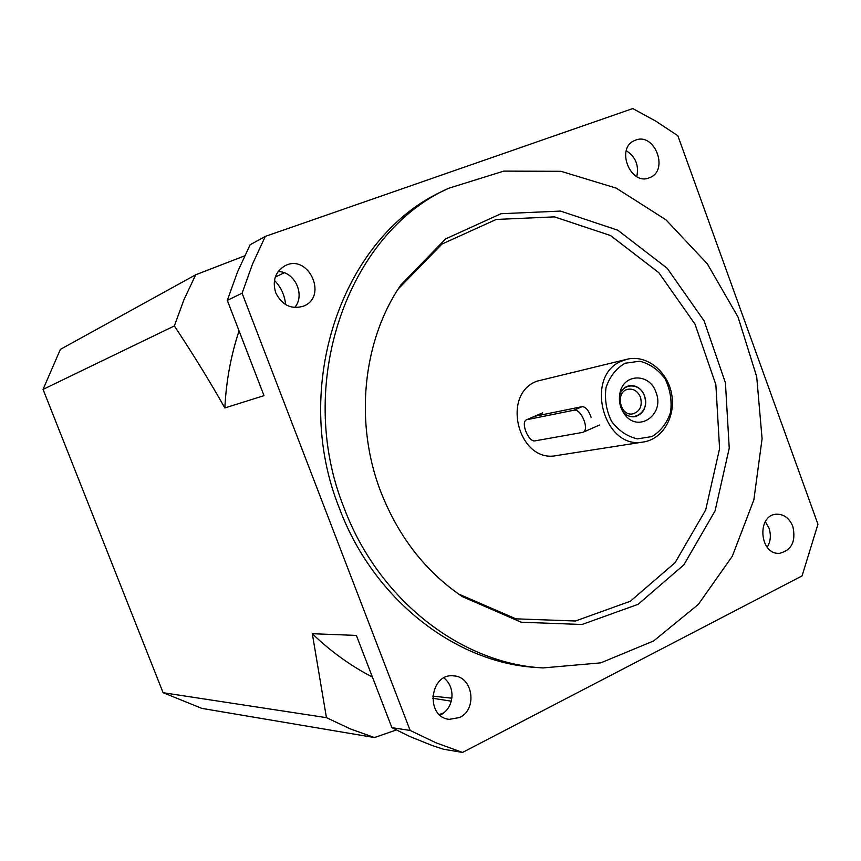<?xml version="1.0" encoding="UTF-8"?>
<svg xmlns="http://www.w3.org/2000/svg" width="861" height="861" viewBox="0 0 861 861"><rect width="100%" height="100%" fill="white"/><g stroke="black" fill="none" stroke-linecap="round" stroke-linejoin="round"><path stroke-width="1.29" d="M640.466 397.233C642.564 405.8 640.078 411.332 633.007 413.84C619.855 416.918 614.819 391.378 628.143 389.226C633.718 388.559 637.829 391.228 640.466 397.233M622.245 410.536C631.382 424.71 650.948 411.601 644.426 395.888C640.132 382.456 621.954 382.693 619.446 396.361M622.729 411.44C626.259 415.615 630.413 417.37 635.181 416.681C644.071 413.549 647.192 406.596 644.566 395.823C641.251 388.279 636.085 384.921 629.079 385.771C624.408 386.944 621.233 390.141 619.554 395.35M275.262 277.091L284.195 272.776M451.831 698.185L432.642 696.108M244.621 255.857L195.705 274.777L60.399 349.362L43.05 389.398L174.352 325.942C193.284 354.517 210.127 381.853 224.861 407.953L264.015 395.651L227.304 300.36L237.561 271.828L250.12 244.772L265.306 236.398L252.521 264.047L242.092 293.214L410.148 730.451L391.906 727.663L356.379 635.418L312.306 633.707L326.437 717.654L163.095 692.696L201.926 708.409L374.449 737.554L396.308 729.977M294.623 307.549C305.698 295.172 294.796 271.344 278.092 271.602M410.148 730.451L436.043 742.817L462.529 752.439L443.361 749.199L432.147 745.486L409.997 736.585L391.906 727.663M440.165 715.243L440.52 715.06C447.752 710.949 451.584 704.406 452.014 695.408C451.885 688.057 449.194 682.235 443.932 677.941M767.216 547.284C770.67 541.386 771.252 534.972 768.97 528.03L765.311 521.658M636.753 176.591C639.131 165.463 635.633 156.82 626.259 150.686M275.703 292.708C272.162 280.718 275.251 271.753 284.959 265.801C308.496 253.156 328.385 296.701 303.481 306.15C291.244 309.734 281.988 305.246 275.703 292.708M459.613 717.525L449.302 719.344C425.043 717.224 429.617 672.742 453.672 675.885C472.969 676.423 477.694 709.432 459.613 717.525M792.841 526.448C796.091 541.321 791.657 550.276 779.528 553.311C759.391 555.194 756.41 514.76 776.611 514.211C784.027 514.157 789.44 518.236 792.841 526.448M635.601 140.139C654.909 132.239 669.255 170.726 649.635 177.646C630.726 186.46 615.163 148.146 634.632 140.526L635.601 140.139M43.05 389.398L163.095 692.696M655.985 392.315C665.359 414.862 637.42 433.912 624.117 413.614C619.834 407.253 618.467 400.322 620.006 392.81C623.773 373.157 649.84 373.028 655.985 392.315M635.181 416.681C644.082 413.549 647.214 406.596 644.577 395.823C641.262 388.268 636.096 384.921 629.09 385.771M534.595 416.315L582.122 406.65C585.652 406.769 588.644 410.299 591.087 417.23M591.109 428.724L591.69 428.369M625.097 363.234L639.701 361.211C649.786 363.751 658.256 369.649 665.112 378.915C670.245 389.516 672.064 400.623 670.568 412.225C667.006 423.063 660.817 431.167 652.014 436.538L637.463 438.884C627.26 436.549 618.639 430.704 611.579 421.363C606.295 410.579 604.454 399.278 606.047 387.472C609.792 376.515 616.142 368.433 625.097 363.234M622.438 360.791C583.5 374.783 603.335 450.669 643.565 441.951C663.002 439.056 676.133 415.949 671.526 393.455C667.243 370.887 646.32 354.495 627.238 359.209L622.438 360.791M643.565 441.951L556.507 455.566C518.677 463.692 500.413 394.22 537.016 381.165L627.238 359.209M227.304 300.36L242.092 293.214M265.306 236.398L632.749 108.561L655.813 121.143L677.855 135.737L817.95 524.241L802.065 575.912L462.529 752.439M398.299 288.876L441.994 244.05L496.205 219.458L554.484 216.875L610.546 235.548L658.859 272.711L695.021 324.156L715.868 384.695L719.581 448.635L705.676 509.949L675.099 562.674L630.338 601.247L575.439 620.996L515.954 618.844L458.515 593.982M380.96 492.201C354.086 423.106 362.578 340.558 400.925 284.883L445.567 238.927L500.973 213.722L560.533 211.085L617.821 230.221L667.178 268.255L704.115 320.884L725.425 382.811L729.235 448.194L715.06 510.907L683.86 564.848L638.13 604.304L582.025 624.494L521.206 622.234L462.454 596.673C425.818 571.887 398.654 537.06 380.96 492.201M344.174 508.13C294.15 384.512 347.457 233.686 448.42 188.355L503.76 171.113L560.995 171.307L616.196 188.118L665.908 219.77L707.29 263.778L738.092 317.16L756.69 376.644L762.082 438.733L753.87 499.821L732.313 556.238L698.336 604.411L653.66 640.928L600.795 662.852L543.054 667.921C461.388 663.713 378.636 600.085 344.174 508.13M543.054 667.921L537.49 667.555C456.169 663.357 373.835 600.117 339.568 508.733C289.823 385.879 342.882 235.957 443.404 190.808L448.42 188.355M439.336 714.512L444.028 712.768M174.352 325.942L183.953 299.703L195.705 274.777M224.861 407.953C226.163 381.197 230.899 355.507 239.057 330.872M451.261 701.166L432.566 698.249M372.415 677.069C350.761 665.897 330.721 651.443 312.306 633.707M374.449 737.554L350.158 728.837L326.437 717.654M573.867 410.234L526.631 419.737C520.216 421.922 528.525 442.554 535.122 440.843L582.897 432.351C589.946 429.919 581.057 408.146 573.867 410.234L582.122 406.65M285.604 304.611C284.722 295.248 280.998 287.165 274.433 280.374M535.176 416.132L527.19 419.565M623.224 412.279L624.117 413.614M619.694 394.381L620.006 392.81M458.838 594.208L462.454 596.673M398.525 288.532L400.925 284.883M599.407 425.065L582.897 432.351M542.624 412.86L526.631 419.737"/></g></svg>
